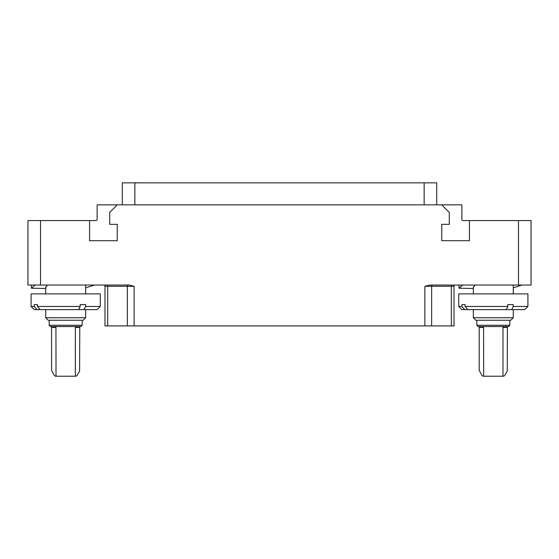 <?xml version="1.0" encoding="UTF-8"?>
<svg xmlns="http://www.w3.org/2000/svg" width="559" height="559" viewBox="0 0 559 559"><rect width="100%" height="100%" fill="white"/><g stroke="black" fill="none" stroke-linecap="round" stroke-linejoin="round"><path stroke-width="0.84" d="M122.281 204.853L122.281 182.842L436.719 182.842L436.719 204.853M40.527 220.574L40.527 285.034L27.95 285.034L27.95 220.574L95.868 220.574A1.258 1.258 0 0 0 97.126 219.317L97.126 204.853L461.874 204.853L461.874 219.317A1.258 1.258 0 0 0 463.131 220.574L531.05 220.574L531.05 285.034L518.472 285.034L518.472 220.574M454.013 325.911L454.013 286.292A1.258 1.258 0 0 1 455.271 285.034A1.258 1.258 0 0 0 454.013 286.292L454.013 325.911L104.987 325.911L104.987 286.292A1.258 1.258 -90 0 0 103.729 285.034M40.527 285.034L129.087 285.034L134.118 286.292L134.118 325.911M45.719 287.578L47.417 285.034M35.133 285.034L31.409 288.213L45.719 288.493M85.646 287.878L94.415 285.034M31.409 288.213L31.409 285.034M85.625 306.458L84.046 309.602L37.013 309.602L34.281 306.458L31.094 306.458L31.094 293.88L100.271 293.88L100.271 306.458L85.625 306.458L85.625 304.571L80.182 304.571L80.182 306.458L37.425 306.458L37.425 304.571L34.281 304.571L37.425 304.571M83.137 320.251L85.646 317.736L45.719 317.736L45.719 309.602M37.425 306.458L40.157 309.602M84.046 309.602L97.126 309.602L100.271 306.458M34.281 306.458L34.281 304.571M78.602 309.602L80.182 306.458M37.013 309.602L34.239 309.602L31.094 306.458M48.235 320.251L83.13 320.251M80.936 326.54L50.436 326.54L49.178 325.282L49.178 320.251M56.019 376.221L55.942 326.54L51.54 326.54L51.589 370.435L54.384 375.592L55.481 376.221L60.812 376.221M79.825 326.54L79.776 327.483L75.346 327.483L75.423 326.54M60.805 376.221L75.884 376.221L76.981 375.592L79.609 371.064L79.776 327.483M75.346 327.483L75.346 376.221M424.882 325.911L424.882 286.292L429.913 285.034L518.472 285.034M89.58 220.574L89.58 240.698L117.25 240.698L117.25 224.348L109.704 224.348L109.704 212.399L117.25 204.853M441.75 204.853L449.296 212.399L449.296 224.348L441.75 224.348L441.75 240.698L469.42 240.698L469.42 220.574M462.768 285.034L459.044 288.213L473.347 288.493M513.288 287.878L522.05 285.034M473.347 287.578L475.052 285.034M459.044 288.213L459.044 285.034M513.26 306.458L511.681 309.602L464.648 309.602L461.916 306.458L458.729 306.458L458.729 293.88L527.906 293.88L527.906 306.458L513.26 306.458L513.26 304.571L507.817 304.571L507.817 306.458L465.06 306.458L465.06 304.571L461.916 304.571L465.06 304.571M513.288 309.602L513.288 317.736L473.347 317.736L473.347 309.602M465.06 306.458L467.792 309.602M511.681 309.602L524.761 309.602L527.906 306.458M461.916 306.458L461.916 304.571M506.237 309.602L507.817 306.458M464.648 309.602L461.874 309.602L458.729 306.458M475.87 320.251L510.772 320.251L513.281 317.736M476.813 320.251L476.813 325.282L509.822 325.282L508.571 326.54L478.064 326.54M507.46 326.54L507.411 327.483L502.981 327.483L503.058 326.54L498.188 326.54M498.195 326.54L479.175 326.54L479.224 370.435L482.019 375.592L483.116 376.221L488.447 376.221M488.44 376.221L503.519 376.221L504.616 375.592L507.244 371.064L507.411 327.483M483.577 326.54L483.654 376.221M502.981 327.483L502.981 376.221M428.543 182.842L427.914 182.842M427.286 182.842L427.914 182.779M129.828 182.842L129.199 182.842M128.57 182.842L129.199 182.779M131.924 182.842L131.295 182.842M130.666 182.842L131.295 182.779M420.368 182.842L419.739 182.842M419.11 182.842L419.739 182.779M421.206 182.842L424.98 182.842M134.859 204.853L134.859 182.779L138.632 182.842M140.728 182.842L140.099 182.842M139.47 182.842L140.099 182.779M424.141 182.842L424.141 204.853M80.929 326.54L82.194 325.282L49.178 325.282M56.019 327.483L51.589 327.483M483.654 327.483L479.224 327.483M451.33 325.911L451.33 286.292L454.013 286.292M431.632 325.911L431.632 286.292L451.33 286.292A1.258 0.901 90 0 1 452.231 285.034M424.882 286.292L431.632 286.292A1.258 0.901 90 0 1 432.533 285.034M127.368 325.911L127.368 286.292L134.118 286.292M107.67 325.911L107.67 286.292L127.368 286.292A1.258 0.901 90 0 0 126.467 285.034M104.987 286.292L107.67 286.292A1.258 0.901 90 0 0 106.769 285.034M45.719 293.88L45.719 286.718M85.653 293.88L85.653 285.034M85.653 317.736L85.653 309.602M48.228 320.251L45.719 317.736M82.194 325.282L82.194 320.251M473.347 293.88L473.347 286.718M513.288 293.88L513.288 285.034M475.863 320.251L473.354 317.736M476.813 325.282L478.071 326.54M509.822 325.282L509.822 320.251"/></g></svg>
